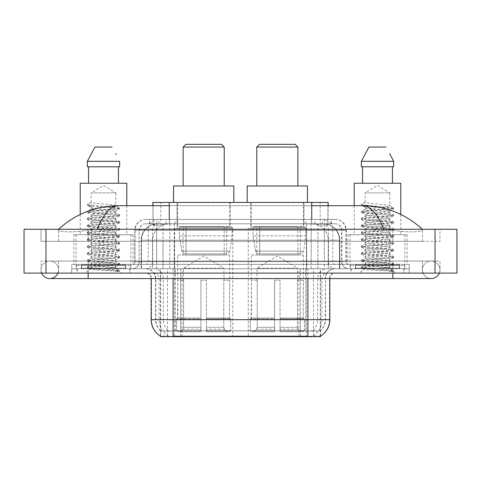 <?xml version="1.0" encoding="UTF-8"?>
<svg xmlns="http://www.w3.org/2000/svg" width="481" height="481" viewBox="0 0 481 481"><rect width="100%" height="100%" fill="white"/><g stroke="black" fill="none" stroke-linecap="round" stroke-linejoin="round"><path stroke-width="0.36" stroke-dasharray="2.4 1.8" d="M306.367 228.168L248.28 228.168L306.367 228.168L306.367 336.67L248.28 336.67L306.367 336.67M248.28 228.168L248.28 336.67M232.72 228.168L174.633 228.168L232.72 228.168L232.72 336.67L174.633 336.67L232.72 336.67M174.633 228.168L174.633 336.67M322.967 223.785L317.628 223.785L325.817 223.984C327.88 224.603 328.577 224.994 327.916 225.162L320.19 225.162L315.783 224.218L306.71 223.809L174.29 223.809L165.217 224.218L160.81 225.162L153.084 225.162L152.832 205.706M328.168 202.417L152.832 202.417M324.879 223.851A16.438 16.438 0 0 1 339.839 240.223L339.839 268.723L141.161 268.723L339.839 268.723M152.832 225.054L156.121 223.851L163.372 223.785L158.033 223.785M156.121 223.851A16.438 16.438 0 0 0 141.161 240.223L141.498 240.223L141.498 268.723M160.498 336.67L320.502 336.67M160.498 336.129L160.498 268.723L320.502 268.723L160.498 268.723M230.255 202.417L177.098 202.417L230.255 202.417L230.255 228.168L177.098 228.168L230.255 228.168M177.098 202.417L177.098 228.168M303.902 202.417L250.745 202.417L303.902 202.417L303.902 228.168L250.745 228.168L303.902 228.168M250.745 202.417L250.745 228.168M328.168 205.706L327.916 225.162L327.916 202.417M163.372 223.785L317.628 223.785M422.426 269.817A8.766 8.766 0 0 1 431.192 261.051A8.766 8.766 0 0 1 439.321 273.106A8.766 8.766 0 0 0 439.965 269.817A8.766 8.766 0 0 1 439.321 273.106A8.766 8.766 0 0 0 431.192 261.051A8.766 8.766 0 0 0 422.426 269.817A8.766 8.766 0 0 0 431.192 278.583A8.766 8.766 0 0 1 422.426 269.817A8.766 8.766 0 0 0 431.192 278.583A8.766 8.766 0 0 1 422.426 269.817M58.574 269.817A8.766 8.766 0 0 0 49.808 261.051A8.766 8.766 0 0 0 41.679 273.106A8.766 8.766 0 0 1 41.035 269.817A8.766 8.766 0 0 0 41.679 273.106A8.766 8.766 0 0 1 49.808 261.051A8.766 8.766 0 0 1 58.574 269.817A8.766 8.766 0 0 1 49.808 278.583A8.766 8.766 0 0 0 58.574 269.817A8.766 8.766 0 0 1 57.93 273.106A8.766 8.766 0 0 0 58.574 269.817M404.894 234.746L350.096 234.746L404.894 234.746L404.894 268.723L350.096 268.723L404.894 268.723M350.096 234.746L350.096 268.723M130.904 234.746L76.106 234.746L130.904 234.746L130.904 268.723L76.106 268.723L130.904 268.723M76.106 234.746L76.106 268.723M157.546 223.785L323.34 223.785L157.546 223.785A16.438 16.438 0 0 0 141.107 240.223L163.029 240.223L163.029 268.723L141.107 268.723L339.784 268.723L163.029 268.723M323.34 223.785A16.438 16.438 0 0 1 339.784 240.223L339.784 268.723M311.73 205.706L169.27 205.706M422.426 229.269C405.261 213.768 385.329 205.91 362.626 205.706L118.374 205.706C95.755 205.88 75.818 213.732 58.574 229.269L58.574 229.762C58.099 231.926 72.403 232.978 88.161 230.14L97.198 229.269L383.802 229.269L392.839 230.14C408.525 232.972 422.901 231.938 422.426 229.762L422.426 229.269L422.426 229.762C422.901 231.926 408.597 232.978 392.839 230.14L383.802 229.269L97.198 229.269L88.161 230.14C72.475 232.972 58.099 231.938 58.574 229.762L58.574 229.269M392.839 273.106L392.839 261.051L392.839 273.106L392.839 261.051L88.161 261.051L392.839 261.051L392.839 273.106L88.161 273.106L409.277 273.106L58.574 273.106L439.965 273.106L41.035 273.106L409.277 273.106L392.839 273.106L392.839 268.723L409.277 268.723L409.277 273.106L409.277 268.723L88.161 268.723L409.277 268.723L409.277 273.106L409.277 268.723L71.723 268.723L71.723 273.106L71.723 268.723L392.839 268.723L71.723 268.723L71.723 273.106L71.723 268.723L409.277 268.723L392.839 268.723L392.839 273.106L392.839 261.051L439.965 261.051L439.965 273.106L439.965 261.051L41.035 261.051L41.035 273.106L41.035 261.051L392.839 261.051L392.839 278.583L392.839 269.817L392.839 278.583L88.161 278.583L88.161 261.051L58.574 261.051L88.161 261.051L88.161 273.106M456.95 229.269L456.95 273.106L24.05 273.106L24.05 229.269L456.95 229.269M88.161 229.269L392.839 229.269L88.161 229.269L88.161 241.324L439.965 241.324L439.965 229.269L392.839 229.269L439.965 229.269L439.965 241.324L41.035 241.324L41.035 229.269L41.035 241.324L392.839 241.324L58.574 241.324L88.161 241.324L88.161 229.269M422.426 261.051L422.426 273.106L422.426 261.051M58.574 261.051L58.574 273.106L58.574 261.051M422.426 241.324L392.839 241.324L422.426 241.324L422.426 229.762L422.426 241.324M58.574 241.324L58.574 229.762L58.574 241.324M362.626 205.706C370.46 205.94 377.519 213.792 383.802 229.269M97.198 229.269C103.481 213.792 110.54 205.94 118.374 205.706M130.08 268.723L76.93 268.723L130.08 268.723L130.08 273.106L76.93 273.106L130.08 273.106M76.93 268.723L76.93 273.106M404.07 268.723L350.92 268.723L404.07 268.723L404.07 273.106L350.92 273.106L404.07 273.106M350.92 268.723L350.92 273.106M130.634 265.434L76.383 265.434L130.634 265.434L130.634 268.723L76.383 268.723L130.634 268.723M76.383 265.434L76.383 268.723M404.617 265.434L350.366 265.434L404.617 265.434L404.617 268.723L350.366 268.723L404.617 268.723M350.366 265.434L350.366 268.723M307.9 336.225C314.766 336.778 318.909 336.778 320.34 336.225L320.28 335.876L313.059 335.954C310.9 336.429 306.668 336.502 300.366 336.171L180.634 336.171C174.35 336.502 170.118 336.429 167.941 335.954L160.72 335.876L160.66 336.225C162.079 336.778 166.228 336.778 173.1 336.225M300.366 336.171L300.366 319.685L151.515 319.685A19.18 18.885 -90 0 0 160.498 336.015L160.66 330.856C162.079 331.662 166.228 331.662 173.1 330.856L307.9 330.856C314.766 331.662 318.909 331.662 320.34 330.856A14.797 14.797 0 0 0 325.439 319.685L180.634 319.685L180.634 336.171M320.34 336.225L320.502 330.531A14.797 14.568 90 0 0 325.168 319.685L325.439 278.583A9.867 9.867 0 0 1 335.299 268.723L145.701 268.723L335.299 268.723M160.66 330.856A14.797 14.797 0 0 1 155.561 319.685L155.561 278.583L329.822 278.583A5.477 5.477 0 0 1 335.299 273.106L145.701 273.106L335.299 273.106M355.303 268.723L399.687 268.723L355.303 268.723L355.303 265.434L399.687 265.434L355.303 265.434M399.687 268.723L399.687 265.434M81.313 268.723L125.697 268.723L81.313 268.723L81.313 265.434L125.697 265.434L81.313 265.434M125.697 268.723L125.697 265.434M320.502 330.531L313.059 330.441C310.9 331.15 306.668 331.259 300.366 330.772L180.634 330.772C174.344 331.259 170.112 331.15 167.941 330.441L160.498 330.537A14.797 14.568 -90 0 1 155.832 319.685L173.1 319.685L173.1 278.583L155.561 278.583C154.978 272.595 151.689 269.306 145.701 268.723M149.537 219.402L331.463 219.402L149.537 219.402L149.537 223.785L331.463 223.785L149.537 223.785M335.299 223.785L145.701 223.785L335.299 223.785A6.578 6.578 0 0 1 341.877 230.363L341.877 261.598L134.74 261.598A2.742 2.742 0 0 1 131.998 264.34L349.002 264.34L131.998 264.34M145.701 219.402L335.299 219.402L145.701 219.402A10.961 10.961 0 0 0 134.74 230.363L341.877 230.363L139.123 230.363L139.123 261.598A7.125 7.125 0 0 1 131.998 268.723L349.002 268.723L131.998 268.723M335.299 219.402A10.961 10.961 0 0 1 346.26 230.363L346.26 261.598L311.201 261.598L311.201 264.34M399.41 264.34L355.573 264.34L399.41 264.34L399.41 268.723L355.573 268.723L399.41 268.723M355.573 264.34L355.573 268.723M125.427 264.34L81.59 264.34L125.427 264.34L125.427 268.723L81.59 268.723L125.427 268.723M81.59 264.34L81.59 268.723M71.723 264.34L88.161 264.34L71.723 264.34L71.723 268.723L71.723 264.34M392.839 264.34L88.161 264.34L409.277 264.34L392.839 264.34L392.839 268.723L392.839 264.34M409.277 264.34L409.277 268.723L409.277 264.34M115.753 266.817L115.891 267.622L111.622 267.622L115.891 266.666C116.588 266.324 112.464 265.74 103.529 264.929C95.821 264.31 91.685 263.726 91.119 263.191C90.584 261.983 116.757 260.804 115.891 259.704C116.661 258.556 90.356 257.389 91.119 256.229L94.763 255.345L107.84 254.07C114.484 253.337 117.166 252.898 115.891 252.747C116.54 252.399 112.452 251.822 103.631 251.022C95.238 250.294 91.071 249.711 91.119 249.266C90.723 248.881 94.811 248.304 103.397 247.541C112.32 246.729 116.486 246.146 115.891 245.785C116.234 245.274 109.548 244.582 104.611 244.144C97.577 243.53 90.398 242.881 91.119 242.322C91.709 241.702 95.016 241.33 105.507 240.386C113.853 239.544 117.316 239.021 115.891 238.829C116.474 238.474 112.35 237.897 103.523 237.091C95.99 236.514 91.853 235.937 91.119 235.359C91.606 234.752 95.136 234.361 105.592 233.417C113.763 232.594 117.196 232.082 115.891 231.872C116.985 231.644 112.013 230.838 103.589 230.14C96.068 229.569 91.907 228.986 91.119 228.403C91.901 227.832 96.032 227.248 103.523 226.647C112.241 225.86 116.366 225.282 115.891 224.91C115.723 224.362 110.347 223.743 104.617 223.244C95.935 222.589 91.438 221.988 91.119 221.434C90.47 220.202 116.63 219.15 115.891 217.953C116.667 216.684 90.338 215.716 91.119 214.46L93.536 213.774L113.083 211.76L115.891 210.991L115.891 212.734C116.655 211.574 90.362 210.407 91.119 209.253C90.362 208.093 116.655 206.932 115.891 205.772C116.655 204.611 90.362 203.451 91.119 202.291L91.119 192.869L115.891 192.869L103.505 185.432L91.119 192.869L115.891 192.869L115.753 205.615L119.559 207.828L89.514 205.044L87.53 204.311L87.53 205.183L91.258 207.359L91.258 202.14L87.458 204.347M77.207 268.723L129.81 268.723L77.207 268.723L77.207 273.106L129.81 273.106L77.207 273.106M129.81 268.723L129.81 273.106M125.974 268.723L81.036 268.723L125.974 268.723A0.547 0.547 0 0 1 125.427 268.176L81.59 268.176L125.427 268.176L125.427 264.887A0.547 0.547 0 0 1 125.974 264.34L81.036 264.34L125.974 264.34M81.036 268.723A0.547 0.547 0 0 0 81.59 268.176L81.59 264.887A0.547 0.547 0 0 0 81.036 264.34M73.918 234.746L133.099 234.746L73.918 234.746L73.918 264.34L133.099 264.34L73.918 264.34M133.099 234.746L133.099 264.34M80.219 214.442L80.219 234.746L126.798 234.746L80.219 234.746M126.798 205.706L126.798 234.746M115.753 218.127L115.891 219.691C116.655 218.53 90.362 217.37 91.119 216.209C90.362 215.055 116.655 213.889 115.891 212.734L119.559 214.791L111.586 213.744L89.514 212.007L87.35 211.424L95.43 210.269L117.496 208.526L119.559 207.828M111.622 267.622C104.004 268.182 89.388 268.729 89.52 269.222C88.125 270.003 119.132 270.713 119.637 271.392L111.586 270.292L95.43 269.132L87.35 267.971L89.514 267.388L111.586 265.65L119.661 264.49L117.496 263.913L95.43 262.169L87.35 261.009L89.514 260.431L111.586 258.694L119.661 257.533L117.496 256.95L95.43 255.213L87.35 254.052L89.514 253.475L111.586 251.731L119.661 250.571L117.496 249.994L95.43 248.25L87.35 247.096L89.514 246.512L111.586 244.775L119.661 243.614L117.496 243.031L95.43 241.294L87.35 240.133L89.514 239.556L119.559 236.772L117.496 236.075L95.43 234.331L87.35 233.177L89.514 232.594L111.586 230.856L119.559 229.81L117.496 229.112L95.43 227.375L87.35 226.214L89.514 225.637L111.586 223.893L119.661 222.733L117.496 222.156L95.43 220.418L87.458 219.372L89.514 218.675L111.586 216.937L119.661 215.777L117.496 215.193L95.43 213.456L87.35 212.295L89.514 211.718L119.559 208.934L115.891 210.991C116.721 210.666 112.56 210.083 103.415 209.241C99.423 208.82 91.973 208.369 91.119 207.515L91.119 209.253L87.458 211.309M119.559 208.934L117.496 208.237L95.43 206.499L87.458 205.453L91.258 207.359M115.753 225.066L115.891 226.647C116.655 225.493 90.362 224.326 91.119 223.172C90.362 222.012 116.655 220.851 115.891 219.691L119.559 221.747L89.514 218.963L87.35 218.386L95.43 217.226L117.496 215.488L119.559 214.791M87.458 212.416L91.258 214.628L91.119 216.209L87.458 218.266M115.753 232.022L115.891 233.61C116.655 232.449 90.362 231.289 91.119 230.128C90.362 228.974 116.655 227.808 115.891 226.647L119.559 228.709L111.586 227.663L89.514 225.926L87.35 225.342L95.43 224.188L117.496 222.444L119.559 221.747M91.258 221.609L91.119 223.172L87.458 225.228M119.559 236.772L115.891 238.829L115.891 240.566C116.655 239.412 90.362 238.245 91.119 237.091C90.362 235.93 116.655 234.77 115.891 233.61L119.559 235.666L89.514 232.882L87.35 232.305L95.43 231.145L117.496 229.407L119.559 228.709M91.258 228.577L91.119 230.128L87.458 232.185M115.753 245.941L115.891 247.529C116.655 246.368 90.362 245.208 91.119 244.047C90.362 242.893 116.655 241.727 115.891 240.566L119.559 242.628L111.586 241.582L89.514 239.845L87.35 239.261L95.43 238.101L117.496 236.363L119.559 235.666M91.258 235.534L91.119 237.091L87.458 239.147M119.559 250.691L115.891 252.747L115.891 254.485C116.655 253.331 90.362 252.164 91.119 251.01C90.362 249.849 116.655 248.683 115.891 247.529L119.559 249.585L89.514 246.801L87.35 246.224L95.43 245.063L117.496 243.326L119.559 242.628M91.258 242.496L91.119 244.047L87.458 246.104M119.559 257.648L115.891 259.704L115.891 261.448C116.655 260.287 90.362 259.127 91.119 257.966C90.362 256.806 116.655 255.645 115.891 254.485L119.559 256.541L111.586 255.501L89.514 253.764L87.35 253.18L95.43 252.02L117.496 250.282L119.559 249.585M87.458 247.21L91.258 249.423L91.119 251.01L87.458 253.066M87.458 268.085L89.556 269.312L85.642 273.106L121.374 273.106L119.661 271.392L115.602 271.392C117.629 270.755 118.338 270.112 117.743 269.474L112.746 267.604C106.018 266.714 90.488 265.813 91.119 264.929C90.362 263.768 116.655 262.602 115.891 261.448L119.559 263.504L89.514 260.72L87.35 260.143L95.43 258.982L117.496 257.239L119.559 256.541M91.258 256.391L91.119 257.966L87.458 260.023M113.089 267.634L115.891 267.622L117.292 269.144L119.559 270.46L111.586 269.42L89.514 267.683L87.458 266.985L95.43 265.939L117.496 264.201L119.559 263.504M87.458 261.129L91.258 263.341L91.119 264.929L87.458 266.985M121.374 273.106L85.642 273.106M88.564 166.799L119.649 166.799L118.452 166.799L119.649 166.799L119.649 161.315L87.362 161.315L87.362 166.799L88.564 166.799L88.564 183.237L118.452 183.237L88.564 183.237M94.949 147.072L112.061 147.072M115.753 153.728L116.186 154.551M91.119 202.291L87.53 204.311M80.219 183.237L126.798 183.237M115.602 271.392L119.559 270.46M389.742 266.817L389.881 267.622L385.606 267.622L389.881 266.666C390.572 266.324 386.453 265.74 377.519 264.929C369.811 264.31 365.674 263.726 365.109 263.191C364.574 261.983 390.74 260.804 389.881 259.704C390.644 258.556 364.339 257.389 365.109 256.229L368.753 255.345L381.83 254.07C388.468 253.337 391.155 252.898 389.881 252.747C390.53 252.399 386.441 251.822 377.621 251.022C369.228 250.294 365.055 249.711 365.109 249.266C364.706 248.881 368.801 248.304 377.387 247.541C386.309 246.729 390.476 246.146 389.881 245.785C390.223 245.274 383.537 244.582 378.601 244.144C371.566 243.53 364.388 242.881 365.109 242.322C365.692 241.702 368.999 241.33 379.491 240.386C387.842 239.544 391.3 239.021 389.881 238.829C390.458 238.474 386.339 237.897 377.513 237.091C369.979 236.514 365.843 235.937 365.109 235.359C365.596 234.752 369.119 234.361 379.575 233.417C387.746 232.594 391.185 232.082 389.881 231.872C390.969 231.644 386.002 230.838 377.573 230.14C370.051 229.569 365.897 228.986 365.109 228.403C365.885 227.832 370.021 227.248 377.507 226.647C386.225 225.86 390.35 225.282 389.881 224.91C389.712 224.362 384.337 223.743 378.601 223.244C369.925 222.589 365.422 221.988 365.109 221.434C364.454 220.202 390.614 219.15 389.881 217.953C390.65 216.684 364.321 215.716 365.109 214.46L367.52 213.774L387.067 211.76L389.881 210.991L389.881 212.734C390.638 211.574 364.345 210.407 365.109 209.253C364.345 208.093 390.638 206.932 389.881 205.772C390.638 204.611 364.345 203.451 365.109 202.291L365.109 192.869L389.881 192.869L377.495 185.432L365.109 192.869L389.881 192.869L389.742 205.615L393.542 207.828L363.504 205.044L361.52 204.311L361.52 205.183L365.241 207.359L365.241 202.14L361.441 204.347M351.19 268.723L403.793 268.723L351.19 268.723L351.19 273.106L403.793 273.106L351.19 273.106M403.793 268.723L403.793 273.106M399.964 268.723L355.026 268.723L399.964 268.723A0.547 0.547 0 0 1 399.41 268.176L355.573 268.176L399.41 268.176L399.41 264.887A0.547 0.547 0 0 1 399.964 264.34L355.026 264.34L399.964 264.34M355.026 268.723A0.547 0.547 0 0 0 355.573 268.176L355.573 264.887A0.547 0.547 0 0 0 355.026 264.34M347.901 234.746L407.082 234.746L347.901 234.746L347.901 264.34L407.082 264.34L347.901 264.34M407.082 234.746L407.082 264.34M354.202 205.706L354.202 234.746L400.781 234.746L354.202 234.746M400.781 214.442L400.781 234.746M389.742 218.127L389.881 219.691C390.638 218.53 364.345 217.37 365.109 216.209C364.345 215.055 390.638 213.889 389.881 212.734L393.542 214.791L385.57 213.744L363.504 212.007L361.339 211.424L369.414 210.269L391.486 208.526L393.542 207.828M385.606 267.622C377.988 268.182 363.371 268.729 363.51 269.222C362.115 270.003 393.121 270.713 393.62 271.392L385.57 270.292L369.414 269.132L361.339 267.971L363.504 267.388L385.57 265.65L393.65 264.49L391.486 263.913L369.414 262.169L361.339 261.009L363.504 260.431L385.57 258.694L393.65 257.533L391.486 256.95L369.414 255.213L361.339 254.052L363.504 253.475L385.57 251.731L393.65 250.571L391.486 249.994L369.414 248.25L361.339 247.096L363.504 246.512L385.57 244.775L393.65 243.614L391.486 243.031L369.414 241.294L361.339 240.133L363.504 239.556L393.542 236.772L391.486 236.075L369.414 234.331L361.339 233.177L363.504 232.594L385.57 230.856L393.542 229.81L391.486 229.112L369.414 227.375L361.339 226.214L363.504 225.637L385.57 223.893L393.65 222.733L391.486 222.156L369.414 220.418L361.441 219.372L363.504 218.675L385.57 216.937L393.65 215.777L391.486 215.193L369.414 213.456L361.339 212.295L363.504 211.718L393.542 208.934L389.881 210.991C390.71 210.666 386.55 210.083 377.405 209.241C373.412 208.82 365.963 208.369 365.109 207.515L365.109 209.253L361.441 211.309M393.542 208.934L391.486 208.237L369.414 206.499L361.441 205.453L365.241 207.359M393.542 222.853L389.881 224.91L389.881 226.647C390.638 225.493 364.345 224.326 365.109 223.172C364.345 222.012 390.638 220.851 389.881 219.691L393.542 221.747L363.504 218.963L361.339 218.386L369.414 217.226L391.486 215.488L393.542 214.791M361.441 212.416L365.247 214.628L365.109 216.209L361.441 218.266M393.542 229.81L389.881 231.872L389.881 233.61C390.638 232.449 364.345 231.289 365.109 230.128C364.345 228.974 390.638 227.808 389.881 226.647L393.542 228.709L385.57 227.663L363.504 225.926L361.339 225.342L369.414 224.188L391.486 222.444L393.542 221.747M365.247 221.609L365.109 223.172L361.441 225.228M393.542 236.772L389.881 238.829L389.881 240.566C390.638 239.412 364.345 238.245 365.109 237.091C364.345 235.93 390.638 234.77 389.881 233.61L393.542 235.666L363.504 232.882L361.339 232.305L369.414 231.145L391.486 229.407L393.542 228.709M365.247 228.577L365.109 230.128L361.441 232.185M393.542 243.729L389.881 245.785L389.881 247.529C390.638 246.368 364.345 245.208 365.109 244.047C364.345 242.893 390.638 241.727 389.881 240.566L393.542 242.628L385.57 241.582L363.504 239.845L361.339 239.261L369.414 238.101L391.486 236.363L393.542 235.666M365.247 235.534L365.109 237.091L361.441 239.147M393.542 250.691L389.881 252.747L389.881 254.485C390.638 253.331 364.345 252.164 365.109 251.01C364.345 249.849 390.638 248.683 389.881 247.529L393.542 249.585L363.504 246.801L361.339 246.224L369.414 245.063L391.486 243.326L393.542 242.628M365.247 242.496L365.109 244.047L361.441 246.104M393.542 257.648L389.881 259.704L389.881 261.448C390.638 260.287 364.345 259.127 365.109 257.966C364.345 256.806 390.638 255.645 389.881 254.485L393.542 256.541L385.57 255.501L363.504 253.764L361.339 253.18L369.414 252.02L391.486 250.282L393.542 249.585M361.441 247.21L365.247 249.423L365.109 251.01L361.441 253.066M393.62 271.392L389.592 271.392C391.612 270.755 392.328 270.112 391.726 269.474L386.73 267.604C380.008 266.714 364.472 265.813 365.109 264.929C364.345 263.768 390.638 262.602 389.881 261.448L393.542 263.504L363.504 260.72L361.339 260.143L369.414 258.982L391.486 257.239L393.542 256.541M365.247 256.391L365.109 257.966L361.441 260.023M387.073 267.634L389.881 267.622L391.281 269.144L393.542 270.46L385.57 269.42L363.504 267.683L361.441 266.985L369.414 265.939L391.486 264.201L393.542 263.504M361.441 261.129L365.247 263.341L365.109 264.929L361.441 266.985M389.592 271.392L393.65 270.581L393.65 271.392L395.358 273.106L359.626 273.106L395.358 273.106M361.441 268.085L363.546 269.312L359.626 273.106M362.548 166.799L392.436 166.799L392.436 183.237L362.548 183.237L392.436 183.237L362.548 183.237L362.548 166.799L361.351 166.799L393.638 166.799L361.351 166.799L361.351 161.315L393.638 161.315M368.939 147.072L386.051 147.072M389.736 153.728L390.175 154.551M365.109 202.291L361.52 204.311M362.548 183.237L392.436 183.237M354.202 183.237L400.781 183.237M392.436 166.799L393.638 166.799M183.129 185.979L224.224 185.979L183.129 185.979M183.399 280.231L183.399 268.176L223.954 268.176L203.673 255.988L183.399 268.176L223.954 268.176L223.954 280.231M223.767 327.314L223.767 280.231L223.767 327.314L224.573 329.251L227.08 331.74L206.415 331.74L229.617 331.74L206.415 331.74L206.415 330.639L230.718 330.639L206.415 330.639L206.415 318.915L230.718 318.915L206.415 318.915L206.415 318.037L229.834 318.037L206.415 318.037L206.415 331.74L229.617 331.74L230.718 330.639L230.718 318.915L229.563 318.037L229.708 280.231L229.563 318.037L230.718 318.915L230.718 330.639L229.617 331.74L227.08 331.74L224.573 329.251L223.767 327.314L206.415 327.314L206.415 331.74L206.415 280.231L206.415 327.314L223.767 327.314M200.938 280.231L206.415 280.231L200.938 280.231L200.938 318.037L177.79 318.037L200.938 318.037L200.938 280.231L200.938 327.314L200.938 280.231L206.415 280.231L206.415 318.037L206.415 280.231L200.938 280.231M183.586 280.231L183.586 327.314L182.78 329.251L180.273 331.74L200.938 331.74L200.938 327.314L200.938 331.74L177.736 331.74L200.938 331.74L200.938 330.639L200.938 331.74L177.736 331.74L176.635 330.639L200.938 330.639L176.635 330.639L176.635 318.915L200.938 318.915L200.938 330.639L200.938 318.915L176.635 318.915L177.519 318.037L200.938 318.037L200.938 318.915L200.938 318.037L177.519 318.037L177.79 280.231L177.79 318.037L176.635 318.915L176.635 330.639L177.736 331.74L180.273 331.74L182.78 329.251L183.586 327.314L183.586 280.231L177.645 280.231L183.586 280.231M177.645 255.02L229.708 255.02L177.645 255.02L177.645 280.231M229.708 255.02L229.708 280.231M183.129 226.527L224.224 226.527L183.129 226.527L183.129 255.02L224.224 255.02L183.129 255.02M224.224 226.527L224.224 255.02M177.645 202.417L229.708 202.417L177.645 202.417L177.645 226.527L229.708 226.527L177.645 226.527M229.708 202.417L229.708 226.527M233.814 202.417L173.539 202.417L233.814 202.417M173.539 185.979L233.814 185.979M229.563 280.231L223.767 280.231L229.563 280.231M183.129 147.072L224.224 147.072M185.864 144.33L221.482 144.33M232.173 227.074L179.323 227.074L232.173 227.074L232.173 235.84L179.323 235.84L179.323 227.074L179.323 235.84L181.962 251.112C182.618 252.994 183.976 253.932 186.045 253.926L226.689 253.926L186.045 253.926L186.045 227.074L186.045 253.926C183.982 253.938 182.624 253 181.962 251.112L179.323 235.84L232.173 235.84L229.948 251.112L181.962 251.112L229.948 251.112C228.535 253.481 227.447 254.419 226.695 253.926L226.689 227.074L186.045 227.074L226.689 227.074M256.776 185.979L297.871 185.979L256.776 185.979M257.046 280.231L257.046 268.176L297.601 268.176L277.327 255.988L257.046 268.176L297.601 268.176L297.601 280.231M297.414 327.314L297.414 280.231L297.414 327.314L298.22 329.251L300.727 331.74L280.062 331.74L303.264 331.74L280.062 331.74L280.062 330.639L304.365 330.639L280.062 330.639L280.062 318.915L304.365 318.915L280.062 318.915L280.062 318.037L303.481 318.037L280.062 318.037L280.062 331.74L303.264 331.74L304.365 330.639L304.365 318.915L303.21 318.037L303.355 280.231L303.21 318.037L304.365 318.915L304.365 330.639L303.264 331.74L300.727 331.74L298.22 329.251L297.414 327.314L280.062 327.314L280.062 331.74L280.062 280.231L280.062 327.314L297.414 327.314M274.585 280.231L280.062 280.231L274.585 280.231L274.585 318.037L251.437 318.037L274.585 318.037L274.585 280.231L274.585 327.314L274.585 280.231L280.062 280.231L280.062 318.037L280.062 280.231L274.585 280.231M257.233 280.231L257.233 327.314L256.427 329.251L253.92 331.74L274.585 331.74L274.585 327.314L274.585 331.74L251.383 331.74L274.585 331.74L274.585 330.639L274.585 331.74L251.383 331.74L250.282 330.639L274.585 330.639L250.282 330.639L250.282 318.915L274.585 318.915L274.585 330.639L274.585 318.915L250.282 318.915L251.166 318.037L274.585 318.037L274.585 318.915L274.585 318.037L251.166 318.037L251.437 280.231L251.437 318.037L250.282 318.915L250.282 330.639L251.383 331.74L253.92 331.74L256.427 329.251L257.233 327.314L257.233 280.231L251.292 280.231L257.233 280.231M251.292 255.02L303.355 255.02L251.292 255.02L251.292 280.231M303.355 255.02L303.355 280.231M256.776 226.527L297.871 226.527L256.776 226.527L256.776 255.02L297.871 255.02L256.776 255.02M297.871 226.527L297.871 255.02M251.292 202.417L303.355 202.417L251.292 202.417L251.292 226.527L303.355 226.527L251.292 226.527M303.355 202.417L303.355 226.527M307.461 202.417L247.186 202.417L307.461 202.417M247.186 185.979L307.461 185.979M303.21 280.231L297.414 280.231L303.21 280.231M256.776 147.072L297.871 147.072M259.518 144.33L295.136 144.33M305.82 227.074L252.97 227.074L305.82 227.074L305.82 235.84L252.97 235.84L252.97 227.074L252.97 235.84L255.609 251.112C256.265 252.994 257.624 253.932 259.692 253.926L300.336 253.926L259.692 253.926L259.692 227.074L259.692 253.926C257.63 253.938 256.271 253 255.609 251.112L252.97 235.84L305.82 235.84L303.595 251.112L255.609 251.112L303.595 251.112C302.182 253.481 301.1 254.419 300.342 253.926L259.686 253.926L300.342 253.926M153.084 225.162L153.084 202.417M155.183 223.984A16.438 16.192 -90 0 0 141.498 240.223L339.839 240.223L317.917 240.223L317.917 268.723M339.502 268.723L339.502 240.223A16.438 16.192 90 0 0 325.817 223.984M163.083 223.785L163.083 240.223L141.161 240.223L141.161 268.723M160.72 336.67L160.72 268.723M306.71 223.809L306.71 268.723M315.783 224.218A16.438 16.192 90 0 1 328.295 240.223L328.295 268.723M174.29 223.809L174.29 268.723M165.217 224.218A16.438 16.192 -90 0 0 152.705 240.223L152.705 268.723M317.917 223.785L317.917 240.223L163.083 240.223L163.083 268.723M182.052 336.67L182.052 268.723M167.484 336.67L167.484 268.723M298.948 336.67L298.948 268.723M313.516 336.67L313.516 268.723M320.28 336.67L320.28 268.723M305.712 330.712L305.712 268.723M175.288 330.712L175.288 268.723M169.27 223.821L169.27 219.402M160.81 225.162L160.81 202.417M177.002 223.821L177.002 202.417M303.998 223.821L303.998 202.417M320.19 225.162L320.19 202.417M311.73 223.821L311.73 219.402M157.63 223.785A16.438 16.192 -90 0 0 141.438 240.223L141.107 240.223L141.107 268.723M317.863 223.785L317.863 240.223L339.784 240.223L339.448 240.223L339.448 268.723M163.029 223.785L163.029 240.223L317.863 240.223L317.863 268.723M435.028 229.269L435.028 273.106M45.972 229.269L45.972 273.106M392.839 241.324L392.839 229.269L392.839 241.324M88.161 241.324L88.161 230.14L88.161 241.324M323.262 223.785A16.438 16.192 -90 0 1 339.448 240.223L328.24 240.223L328.24 268.723M312.049 223.785A16.438 16.192 90 0 1 328.24 240.223L306.656 240.223L306.656 268.723M306.656 223.785L306.656 240.223L174.236 240.223L174.236 268.723M174.236 223.785L174.236 240.223L152.651 240.223L152.651 268.723M168.837 223.785A16.438 16.192 90 0 0 152.651 240.223L141.438 240.223L141.438 268.723M313.059 335.954A19.18 18.885 90 0 0 321.951 319.685L300.366 319.685L300.366 278.583L325.168 278.583A9.867 9.716 -90 0 1 334.884 268.723M307.9 273.106L307.9 278.583L151.178 278.583L180.634 278.583L180.634 273.106M329.822 278.583L173.1 278.583L173.1 273.106M146.116 273.106A5.477 5.399 90 0 1 151.515 278.583L151.515 319.685L151.178 319.685M307.9 330.856L307.9 319.685L173.1 319.685L173.1 330.856M153.655 273.106A5.477 5.399 90 0 1 159.049 278.583L159.049 319.685A19.18 18.885 -90 0 0 167.941 335.954M320.502 336.015A19.18 18.885 90 0 0 329.485 319.685L321.951 319.685L321.951 278.583A5.477 5.399 -90 0 1 327.345 273.106M329.822 319.685L329.485 319.685L329.485 278.583A5.477 5.399 -90 0 1 334.884 273.106M167.941 330.441A14.797 14.568 -90 0 1 163.366 319.685L180.634 319.685L180.634 330.772M300.366 330.772L300.366 273.106M313.059 330.441A14.797 14.568 90 0 0 317.634 319.685L317.634 278.583A9.867 9.716 -90 0 1 327.345 268.723M153.655 268.723A9.867 9.716 90 0 1 163.366 278.583L163.366 319.685L155.832 319.685L155.832 278.583A9.867 9.716 90 0 0 146.116 268.723M307.9 319.685L325.439 319.685L325.439 278.583L307.9 278.583L307.9 319.685M180.634 268.723L180.634 319.685L180.634 278.583L300.366 278.583L300.366 268.723M173.1 268.723L173.1 278.583M307.9 268.723L307.9 278.583M298.948 336.129L298.948 330.712M182.052 336.129L182.052 330.712M313.516 335.876L313.516 330.327M320.28 335.876L320.28 330.327M167.484 335.876L167.484 330.327M160.72 335.876L160.72 330.327M165.981 223.785L165.981 219.402M311.201 219.402L311.201 230.363L346.26 230.363L324.338 230.363L324.338 223.785M169.799 219.402L169.799 261.598L139.394 261.598A7.125 7.017 90 0 1 132.377 268.723M156.662 264.34L156.662 261.598L324.338 261.598L324.338 230.363L324.338 261.598L341.877 261.598C342.298 265.921 344.673 268.296 349.002 268.723M324.338 219.402L324.338 230.363L134.74 230.363L134.74 261.598L346.26 261.598C346.404 263.245 347.318 264.159 349.002 264.34M145.701 223.785C142.833 223.918 140.807 225.288 139.604 227.892L139.123 230.363L139.123 261.598L156.662 261.598L156.662 219.402M348.623 264.34A2.742 2.7 -90 0 1 345.923 261.598L345.923 230.363A10.961 10.792 90 0 0 335.131 219.402M88.161 264.34L88.161 268.723L88.161 264.34M159.007 219.402A10.961 10.792 -90 0 0 148.214 230.363L148.214 261.598A2.742 2.7 90 0 1 145.515 264.34M145.869 219.402A10.961 10.792 -90 0 0 135.077 230.363L135.077 261.598A2.742 2.7 90 0 1 132.377 264.34M321.993 219.402A10.961 10.792 90 0 1 332.786 230.363L332.786 261.598A2.742 2.7 -90 0 0 335.485 264.34M145.869 223.785A6.578 6.475 -90 0 0 139.394 230.363L311.201 230.363L311.201 261.598L169.799 261.598L169.799 264.34M324.338 264.34L324.338 268.723M169.799 223.785L169.799 268.723M159.007 223.785A6.578 6.475 -90 0 0 152.531 230.363L152.531 261.598A7.125 7.017 90 0 1 145.515 268.723M156.662 223.785L156.662 268.723M335.131 223.785A6.578 6.475 90 0 1 341.606 230.363L341.606 261.598A7.125 7.017 -90 0 0 348.623 268.723M321.993 223.785A6.578 6.475 90 0 1 328.469 230.363L328.469 261.598A7.125 7.017 -90 0 0 335.485 268.723M311.201 223.785L311.201 268.723M149.789 223.785L149.789 219.402M158.868 223.785L158.868 219.402M175.06 223.785L175.06 219.402M305.94 223.785L305.94 219.402M322.132 223.785L322.132 219.402M331.211 223.785L331.211 219.402M315.019 223.785L315.019 219.402M125.427 264.887L81.59 264.887L125.427 264.887M399.41 264.887L355.573 264.887L399.41 264.887M183.586 327.314L200.938 327.314L183.586 327.314M224.573 329.251L206.415 329.251L224.573 329.251M182.78 329.251L200.938 329.251L182.78 329.251M257.233 327.314L274.585 327.314L257.233 327.314M298.22 329.251L280.062 329.251L298.22 329.251M256.427 329.251L274.585 329.251L256.427 329.251M320.502 336.129L320.502 268.723M392.839 261.051L431.192 261.051L392.839 261.051M88.161 261.051L49.808 261.051L88.161 261.051M88.161 278.583L49.808 278.583M392.839 278.583L431.192 278.583M151.178 278.583C150.854 275.258 149.026 273.43 145.701 273.106M331.463 223.785L331.463 219.402M119.661 271.392L119.661 270.581M87.35 267.099L87.35 267.971M119.661 263.624L119.661 264.49M87.35 260.143L87.35 261.009M119.661 256.662L119.661 257.533M87.35 253.18L87.35 254.052M119.661 249.705L119.661 250.571M87.35 246.224L87.35 247.096M119.661 242.743L119.661 243.614M87.35 239.261L87.35 240.133M119.661 235.786L119.661 236.652M87.35 232.305L87.35 233.177M119.661 228.824L119.661 229.696M87.35 225.342L87.35 226.214M119.661 221.867L119.661 222.733M87.35 218.386L87.35 219.258M119.661 214.905L119.661 215.777M87.35 211.424L87.35 212.295M119.661 207.948L119.661 208.814M87.35 204.467L87.35 205.339M119.559 264.61L115.759 266.823M87.458 254.172L91.258 256.385M119.559 243.729L115.759 245.941M87.458 240.253L91.258 242.466M87.458 233.291L91.258 235.504M119.559 229.81L115.759 232.028M87.458 226.335L91.258 228.547M119.559 222.853L115.759 225.066M87.458 219.372L91.258 221.585M119.559 215.891L115.753 218.109M361.339 267.099L361.339 267.971M393.65 263.624L393.65 264.49M361.339 260.143L361.339 261.009M393.65 256.662L393.65 257.533M361.339 253.18L361.339 254.052M393.65 249.705L393.65 250.571M361.339 246.224L361.339 247.096M393.65 242.743L393.65 243.614M361.339 239.261L361.339 240.133M393.65 235.786L393.65 236.652M361.339 232.305L361.339 233.177M393.65 228.824L393.65 229.696M361.339 225.342L361.339 226.214M393.65 221.867L393.65 222.733M361.339 218.386L361.339 219.258M393.65 214.905L393.65 215.777M361.339 211.424L361.339 212.295M393.65 207.948L393.65 208.814M361.339 204.467L361.339 205.339M393.542 264.61L389.742 266.823M361.441 254.172L365.247 256.385M361.441 240.253L365.247 242.466M361.441 233.291L365.247 235.504M361.441 226.335L365.247 228.547M361.441 219.372L365.247 221.585M393.542 215.891L389.742 218.109M300.336 253.926L300.336 227.074"/><path stroke-width="0.72" d="M152.832 205.706L152.832 202.417L328.168 202.417L328.168 205.706M320.502 336.129L320.502 336.67L160.498 336.67L160.498 336.129M41.679 273.106A8.766 8.766 0 0 0 57.93 273.106A8.766 8.766 0 0 1 41.679 273.106A8.766 8.766 0 0 0 49.808 278.583A8.766 8.766 0 0 1 41.679 273.106M439.321 273.106A8.766 8.766 0 0 1 431.192 278.583A8.766 8.766 0 0 0 439.321 273.106A8.766 8.766 0 0 1 431.192 278.583A8.766 8.766 0 0 0 439.321 273.106M383.802 229.269C377.519 213.792 370.46 205.94 362.626 205.706L311.73 205.706M169.27 205.706L118.374 205.706C110.54 205.94 103.481 213.792 97.198 229.269M45.972 229.269L456.95 229.269L456.95 273.106L24.05 273.106L24.05 229.269L45.972 229.269L45.972 273.106M362.626 205.706C385.245 205.88 405.182 213.732 422.426 229.269L420.562 227.573M60.438 227.573L58.574 229.269C75.739 213.768 95.671 205.91 118.374 205.706M160.66 336.225A19.18 19.18 0 0 1 151.178 319.685L173.1 319.685L173.1 336.225L307.9 336.225L307.9 319.685L329.822 319.685L329.822 278.583M151.178 319.685L151.178 278.583M320.34 336.225A19.18 19.18 0 0 0 329.822 319.685M126.798 205.706L126.798 183.237L80.219 183.237L80.219 214.442M118.452 166.799L118.452 183.237L118.452 166.799M87.362 161.315L94.949 147.072L87.362 161.315L87.362 166.799L119.649 166.799L119.649 161.315L87.362 161.315M116.186 154.551L115.753 153.728M88.564 166.799L88.564 183.237M112.061 147.072L94.949 147.072M400.781 214.442L400.781 183.237L354.202 183.237L354.202 205.706M390.175 154.551L393.638 161.315L361.351 161.315L368.939 147.072L361.351 161.315L361.351 166.799L393.638 166.799L393.638 161.315L393.638 166.799M393.638 161.315L389.736 153.728M362.548 166.799L362.548 183.237M392.436 183.237L392.436 166.799M386.051 147.072L368.939 147.072M183.129 147.072L224.224 147.072L221.482 144.33L185.864 144.33L183.129 147.072L183.129 185.979M224.224 147.072L224.224 185.979M233.814 202.417L233.814 185.979L173.539 185.979L173.539 202.417M256.776 147.072L297.871 147.072L295.136 144.33L259.518 144.33L256.776 147.072L256.776 185.979M297.871 147.072L297.871 185.979M307.461 202.417L307.461 185.979L247.186 185.979L247.186 202.417M305.712 336.67L305.712 336.129M175.288 336.67L175.288 336.129M169.27 219.402L169.27 202.417M311.73 219.402L311.73 202.417M392.839 273.106L392.839 278.583L431.192 278.583M88.161 273.106L88.161 278.583L392.839 278.583M435.028 229.269L435.028 273.106M173.1 278.583L173.1 319.685L307.9 319.685L307.9 278.583M88.161 278.583L49.808 278.583"/></g></svg>
